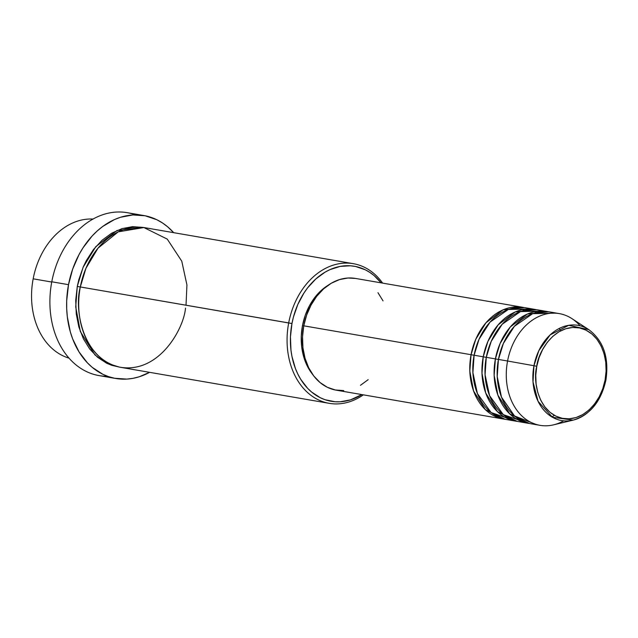 <?xml version="1.0" encoding="UTF-8"?>
<svg xmlns="http://www.w3.org/2000/svg" width="638" height="638" viewBox="0 0 638 638"><rect width="100%" height="100%" fill="white"/><g stroke="black" fill="none" stroke-linecap="round" stroke-linejoin="round"><path stroke-width="0.96" d="M559.287 313.601L550.155 312.03A56.686 42.913 99.8 0 0 498.438 359.425L507.569 361.004A56.686 42.913 99.8 0 1 571.935 318.633L588.802 329.639C603.532 340.812 609.226 357.663 605.893 380.192L605.087 380.017C603.963 393.518 587.789 422.819 562.389 418.353C537.228 412.65 532.905 379.219 536.781 366.268C537.906 352.766 554.079 323.458 579.479 327.932C604.641 333.634 608.963 367.065 605.087 380.017L605.653 380.16A48.297 36.557 -80.2 0 1 573.187 420.123A48.297 36.557 -80.2 0 1 533.958 365.733L536.781 366.268L539.102 357.583L542.651 349.488L547.284 342.311L552.827 336.314L559.063 331.728L565.754 328.745L572.653 327.461L579.479 327.932L585.979 330.141L591.897 334.001L597.016 339.368L601.124 346.035L604.082 353.739L605.757 362.193L606.1 371.061L605.087 380.017L602.766 388.701L599.218 396.788L594.584 403.974L589.049 409.971L582.805 414.548L576.114 417.539L569.224 418.823L562.389 418.353L555.897 416.143L549.972 412.284L544.86 406.916L540.745 400.249L537.794 392.545L536.111 384.092L535.768 375.224L536.781 366.268L533.958 365.733A48.297 36.557 -80.2 0 1 588.802 329.639L568.681 325.324L550.179 334.862L538.847 350.653L533.958 365.733L507.569 361.004L533.958 365.733L533.017 381.939L538.089 401.342L552.452 417.252L573.187 420.123L553.609 424.836A56.686 42.913 99.8 0 1 507.569 361.004A56.686 42.913 -80.2 0 1 559.287 313.601A56.686 42.913 -80.2 0 1 580.078 325.787M505.025 419.254L485.374 409.652L473.563 390.942L469.815 371.149L471.067 354.704L474.098 355.278L471.067 354.704A56.686 42.913 -80.2 0 1 522.785 307.309A56.686 42.913 -80.2 0 1 524.292 307.604L503.071 309.845L485.996 322.74L475.749 339.32L471.067 354.704L303.768 325.827L471.067 354.704A56.686 42.913 -80.2 0 0 503.502 419.03A56.686 42.913 -80.2 0 0 505.025 419.254M530.33 308.944L508.295 309.502L490.04 322.134L479.05 339.256L474.106 355.222L483.229 356.801L474.106 355.222A56.686 42.913 99.8 0 0 506.54 419.557L515.671 421.128A56.686 42.913 -80.2 0 0 517.195 421.359L497.544 411.749L485.725 393.04L481.985 373.246L483.229 356.801A56.686 42.913 -80.2 0 1 534.947 309.406L525.824 307.827A56.686 42.913 99.8 0 0 474.106 355.222L472.902 372.656L477.431 393.622L491.108 412.523L512.729 420.027M515.671 421.128A56.686 42.913 -80.2 0 1 483.229 356.801L486.268 357.376L483.229 356.801L487.91 341.418L498.166 324.838L515.241 311.942L536.462 309.701A56.686 42.913 -80.2 0 0 534.947 309.406M516.07 418.759L517.593 419.062M542.499 311.041L520.464 311.607L502.202 324.24L491.212 341.354L486.276 357.328L495.399 358.899L486.276 357.328A56.686 42.913 99.8 0 0 518.71 421.654L527.833 423.233A56.686 42.913 -80.2 0 0 529.365 423.457L509.714 413.855L497.895 395.145L494.155 375.343L495.399 358.899A56.686 42.913 -80.2 0 1 547.117 311.504L537.994 309.932A56.686 42.913 99.8 0 0 486.276 357.328L485.071 374.753L489.601 395.719L503.27 414.62L524.891 422.125M527.833 423.233A56.686 42.913 -80.2 0 1 495.399 358.899L498.43 359.473L495.399 358.899L500.08 343.523L510.328 326.935L527.411 314.04L548.632 311.807A56.686 42.913 -80.2 0 0 547.117 311.504M563.681 420.817A56.686 42.913 -80.2 0 1 540.003 425.331A56.686 42.913 -80.2 0 1 507.569 361.004L498.438 359.425L497.225 376.524L501.476 397.099L514.515 415.96L535.497 424.214M33.168 278.83A70.858 53.64 -80.2 0 1 93.028 219.049A70.858 53.64 99.8 0 0 33.168 278.83L51.734 282.036L33.168 278.83A70.858 53.64 99.8 0 0 69.024 358.141A70.858 53.64 -80.2 0 1 33.168 278.83M353.332 263.677L144.97 227.718A70.858 53.64 99.8 0 0 80.316 286.964L291.957 323.538A68.497 51.853 -80.2 0 1 329.694 269.754A68.497 51.853 -80.2 0 1 381.125 282.857L374.004 275.504L369.729 272.338L365.191 269.754L355.518 266.469L350.469 265.791L340.214 266.397L330.045 269.595L325.125 272.131L315.842 278.95L307.588 287.874L303.959 293.025L297.834 304.446L293.448 316.99L291.957 323.538L290.45 336.864L290.96 350.071L291.965 356.475L295.434 368.557L297.858 374.123L300.713 379.307L307.62 388.303L311.591 392.035L320.412 397.785L325.165 399.747L335.125 401.749L340.245 401.773L350.509 399.866L361.842 394.579A68.497 51.853 -80.2 0 1 308.162 388.869A68.497 51.853 -80.2 0 1 291.957 323.538L288.687 322.924A70.858 53.64 -80.2 0 1 353.332 263.677A70.858 53.64 -80.2 0 1 382.633 283.12A70.858 53.64 99.8 0 0 328.969 266.732A70.858 53.64 99.8 0 0 288.687 322.924L80.316 286.964C74.359 306.902 81.01 358.389 119.761 367.169C158.87 374.051 183.776 328.921 185.514 308.13M143.933 215.556A82.669 62.58 -80.2 0 1 173.688 232.679L167.531 226.705L162.371 222.877L156.9 219.767L145.225 215.796L132.951 214.95L120.574 217.255L114.481 219.568L102.814 226.402L97.335 230.86L92.175 235.948L82.996 247.847L79.056 254.53L72.684 269.069L68.513 284.676L66.695 300.761L66.703 308.784L67.309 316.703L70.324 331.888L72.7 339.009L79.08 351.977L87.414 362.839L92.215 367.344L102.854 374.283L108.588 376.651L114.529 378.246L126.795 379.1L132.999 378.334L139.18 376.795L149.587 372.337A82.669 62.58 -80.2 0 1 115.813 378.494A82.669 62.58 -80.2 0 1 68.513 284.676L51.782 281.789L68.513 284.676A82.669 62.58 -80.2 0 1 143.933 215.556L127.201 212.669A82.669 62.58 99.8 0 0 51.782 281.789A82.669 62.58 -80.2 0 1 135.439 214.87M119.346 367.089L106.251 363.014L94.958 354.927L80.332 331.561L75.715 306.918L77.278 286.438L80.308 287.012L77.278 286.438L78.817 279.667L83.363 266.684L86.313 260.607L93.451 249.546L101.984 240.311L111.594 233.253L121.898 228.651L132.513 226.673L143.032 227.399L117.025 230.485L95.82 246.627L83.1 267.29L77.278 286.438L75.723 300.227L76.249 313.888L78.833 326.903L83.379 338.77L89.719 349.034L97.59 357.296L106.713 363.245L111.626 365.271L119.346 367.089M522.785 307.309L355.486 278.431A56.686 42.913 99.8 0 0 303.768 325.827L306.631 315.124L310.993 305.155L316.703 296.311L323.53 288.926L331.218 283.28L339.464 279.596L347.957 278.016L355.557 278.447M302.476 325.659L303.76 325.874L302.476 325.659L305.219 315.403L309.406 305.849L314.877 297.372L321.416 290.29L328.02 285.338A54.326 41.127 99.8 0 0 302.476 325.659A54.326 41.127 99.8 0 0 312.644 374.45L307.157 365.773L303.672 356.682L301.686 346.697L301.288 336.226L302.476 325.659M554.661 313.146L532.634 313.705L514.372 326.337L503.382 343.451L498.438 359.425A56.686 42.913 99.8 0 0 530.88 423.752L540.003 425.331M107.583 376.292A82.669 62.58 -80.2 0 1 51.782 281.789A82.669 62.58 99.8 0 0 99.081 375.607L115.813 378.494M186.017 305.203L186.934 284.963L181.774 261.189L167.276 239.122L143.901 227.551L118.261 231.841L98.045 248.126L85.931 268.311L80.316 286.964A70.858 53.64 99.8 0 0 120.861 367.376L329.232 403.336A70.858 53.64 -80.2 0 1 288.687 322.924A70.858 53.64 99.8 0 0 306.423 391.469A70.858 53.64 99.8 0 0 363.357 394.842A70.858 53.64 -80.2 0 1 329.232 403.336M377.967 292.69L383.039 300.897M368.15 379.666L360.47 385.312M343.73 390.576L335.317 389.993L327.31 387.274L320.013 382.513L313.713 375.902L308.648 367.695L305.012 358.197L302.938 347.79L302.524 336.856L303.768 325.827A56.686 42.913 99.8 0 0 336.202 390.161L503.502 419.03M506.939 417.188L505.424 416.965M554.414 415.362L551.878 416.925M534.524 311.767L536.072 311.998M560.682 330.843L559.247 328.45M522.362 309.669L523.902 309.893M605.893 380.192C601.052 401.533 590.15 414.844 573.187 420.123"/></g></svg>
